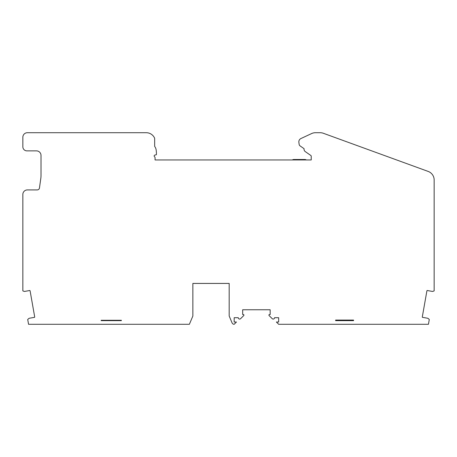 <?xml version="1.0" encoding="UTF-8"?>
<svg xmlns="http://www.w3.org/2000/svg" width="457" height="457" viewBox="0 0 457 457"><rect width="100%" height="100%" fill="white"/><g stroke="black" fill="none" stroke-linecap="round" stroke-linejoin="round"><path stroke-width="0.69" d="M300.1 145.909L304.076 148.691A2.953 2.953 0 0 0 305.293 151.61L310.846 155.5A0.908 0.908 0 0 1 311.228 156.243L311.228 159.95L155.066 159.95L155.066 157.648A0.908 0.908 0 0 0 154.797 157.002L154.42 156.625A0.908 0.908 0 0 1 154.832 155.106L156.397 154.689A22.701 22.701 0 0 0 156.083 149.61A7.266 7.266 0 0 0 154.672 146.423L154.672 138.597A1.36 1.36 0 0 0 154.546 138.031A9.077 9.077 0 0 0 146.286 132.713L27.391 132.713A4.541 4.541 0 0 0 22.85 137.249L22.85 146.783A4.084 4.084 0 0 0 26.934 150.873L36.469 150.873A4.541 4.541 0 0 1 41.01 155.409L41.01 175.402A22.701 22.701 0 0 1 40.787 178.561L39.468 187.958A2.268 2.268 0 0 1 37.223 189.912L27.391 189.912A4.541 4.541 0 0 0 22.85 194.453L22.85 290.898L24.227 291.4A0.68 0.68 0 0 0 24.581 291.429L29.882 290.492A1.36 1.36 0 0 1 30.139 291.08L34.652 316.678A1.36 1.36 0 0 1 34.612 317.318L29.311 318.255A0.68 0.68 0 0 0 28.991 318.403L27.706 319.477L28.557 324.287L189.375 324.287L192.865 316.033L192.865 283.431L229.18 283.431L229.18 316.033L232.082 322.905A2.268 2.268 0 0 0 234.173 324.287L236.446 322.019L234.173 322.019L234.173 317.706L238.303 317.706A1.36 1.36 0 0 0 240.628 318.666L243.764 315.536A0.588 0.588 0 0 0 243.347 314.53L242.673 314.53L242.673 309.76L270.161 309.76L270.161 314.53L269.493 314.53A0.588 0.588 0 0 0 269.076 315.536L272.212 318.666A1.36 1.36 0 0 0 274.537 317.706L278.661 317.706L278.661 322.019L276.394 322.019L278.661 324.287L428.443 324.287L429.294 319.477L428.009 318.403A0.68 0.68 0 0 0 427.689 318.255L422.388 317.318A1.36 1.36 0 0 1 422.348 316.678L426.861 291.08A1.36 1.36 0 0 1 427.118 290.492L432.419 291.429A0.68 0.68 0 0 0 432.773 291.4L434.15 290.898L434.15 179.961A9.077 9.077 0 0 0 428.175 171.426L323.31 133.261A9.077 9.077 0 0 0 320.203 132.713L315.444 132.713A9.077 9.077 0 0 0 311.605 133.564L300.929 138.54A3.633 3.633 0 0 0 298.872 142.338L299.152 144.366A2.268 2.268 0 0 0 300.1 145.909M101.163 320.283L121.379 320.283L121.379 320.654L101.163 320.654L101.163 320.283M335.621 320.071L353.569 320.071L353.569 320.654L335.621 320.654L335.621 320.071M229.18 283.431L212.614 283.431M209.432 283.431L192.865 283.431M103.431 320.283L103.431 320.654L103.431 320.283M351.302 320.071L351.302 320.654L351.302 320.071M292.331 159.95L292.594 159.801A2.268 2.268 0 0 1 293.725 159.499L304.876 159.499A2.268 2.268 0 0 1 306.281 159.95M105.698 320.654L105.698 320.283M105.756 320.283L105.756 320.654M107.955 320.283L107.955 320.654M347.052 320.654L347.052 320.071"/></g></svg>

